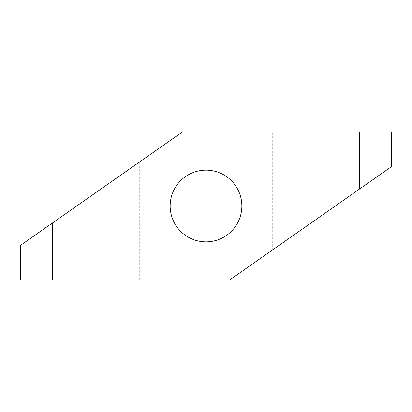 <?xml version="1.0" encoding="UTF-8"?>
<svg xmlns="http://www.w3.org/2000/svg" width="412" height="412" viewBox="0 0 412 412"><rect width="100%" height="100%" fill="white"/><g stroke="black" fill="none" stroke-linecap="round" stroke-linejoin="round"><path stroke-width="0.31" stroke-dasharray="2.06 1.54" d="M206 170.156A35.844 35.844 0 0 1 241.844 206A35.844 35.844 0 0 1 206 241.844A35.844 35.844 0 0 1 170.156 206A35.844 35.844 0 0 1 206 170.156M64.957 214.225L64.957 280.16M139.699 161.89L20.6 245.284L20.6 280.16L229.381 280.16L391.4 166.716L391.4 131.84L182.619 131.84L139.699 161.89L139.699 280.16M347.043 197.775L347.043 131.84M147.342 156.539L147.342 280.16M264.659 255.461L264.659 131.84M272.301 250.11L272.301 131.84"/><path stroke-width="0.62" d="M206 170.156A35.844 35.844 0 0 1 241.844 206A35.844 35.844 0 0 1 206 241.844A35.844 35.844 0 0 1 170.156 206A35.844 35.844 0 0 1 206 170.156M359.511 189.046L347.043 197.775L347.043 131.84L359.511 131.84L359.511 189.046L391.4 166.716L391.4 131.84L359.511 131.84M52.489 222.954L64.957 214.225L64.957 280.16L52.489 280.16L52.489 222.954L20.6 245.284L20.6 280.16L52.489 280.16M347.043 131.84L182.619 131.84L64.957 214.225M64.957 280.16L229.381 280.16L347.043 197.775"/></g></svg>
